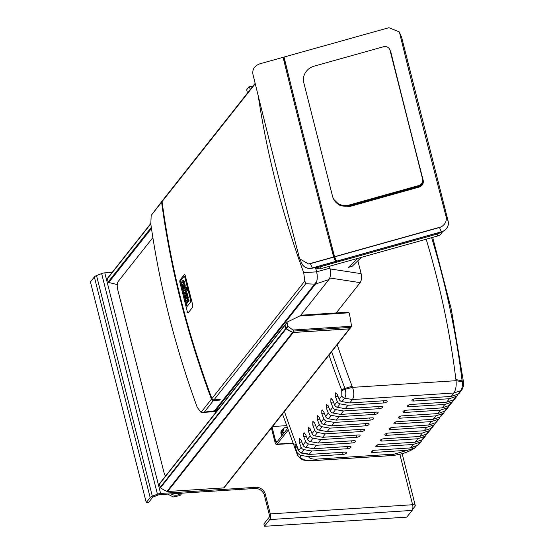 <?xml version="1.0" encoding="UTF-8"?>
<svg xmlns="http://www.w3.org/2000/svg" width="554" height="554" viewBox="0 0 554 554"><rect width="100%" height="100%" fill="white"/><g stroke="black" fill="none" stroke-linecap="round" stroke-linejoin="round"><path stroke-width="0.83" d="M453.352 399.898A3.276 2.722 -141.7 0 1 452.853 401.352A3.276 2.722 -141.7 0 1 451.739 402.121L444.883 404.441L409.081 406.747A2.618 0.99 -14.2 0 1 407.446 406.248A2.618 0.99 -14.2 0 1 410.888 404.462L446.697 402.156L453.553 399.836A3.276 2.722 38.3 0 0 454.661 399.06L457.369 395.632A3.276 2.722 -141.7 0 1 456.261 396.401L449.405 398.721L413.603 401.027A2.618 0.99 -14.2 0 1 411.961 400.528A2.618 0.99 -14.2 0 1 415.41 398.741L451.212 396.435L458.068 394.116A3.276 2.722 38.3 0 0 459.176 393.34L461.891 389.912A3.276 2.722 -141.7 0 1 460.783 390.681L458.068 394.116M444.315 411.338A3.276 2.722 -141.7 0 1 443.809 412.792A3.276 2.722 -141.7 0 1 442.701 413.561L435.846 415.881L400.043 418.187A2.618 0.99 -14.2 0 1 398.402 417.688A2.618 0.99 -14.2 0 1 401.851 415.902L437.653 413.596L444.509 411.269A3.276 2.722 38.3 0 0 445.617 410.5L448.331 407.072A3.276 2.722 -141.7 0 1 447.223 407.841L440.368 410.161L404.559 412.467A2.618 0.99 -14.2 0 1 402.924 411.968A2.618 0.99 -14.2 0 1 406.366 410.182L442.175 407.876L449.031 405.556A3.276 2.722 38.3 0 0 450.139 404.78L452.853 401.352M435.271 422.778A3.276 2.722 -141.7 0 1 434.772 424.232A3.276 2.722 -141.7 0 1 433.657 425.001L426.809 427.321L390.999 429.627A2.618 0.99 -14.2 0 1 389.365 429.128A2.618 0.99 -14.2 0 1 392.807 427.342L428.616 425.036L435.472 422.709A3.276 2.722 38.3 0 0 436.58 421.94L439.287 418.512A3.276 2.722 -141.7 0 1 438.179 419.281L431.324 421.601L395.521 423.907A2.618 0.99 -14.2 0 1 393.88 423.408A2.618 0.99 -14.2 0 1 397.329 421.622L433.131 419.316L439.987 416.989A3.276 2.722 38.3 0 0 441.095 416.22L443.809 412.792M426.234 434.218A3.276 2.722 -141.7 0 1 425.728 435.666A3.276 2.722 -141.7 0 1 424.62 436.441L417.764 438.761L381.962 441.067A2.618 0.99 -14.2 0 1 380.321 440.569A2.618 0.99 -14.2 0 1 383.77 438.782L419.572 436.476L426.428 434.149A3.276 2.722 38.3 0 0 427.536 433.38L430.25 429.952A3.276 2.722 -141.7 0 1 429.142 430.721L422.286 433.041L386.477 435.347A2.618 0.99 -14.2 0 1 384.843 434.848A2.618 0.99 -14.2 0 1 388.285 433.062L424.094 430.756L430.95 428.429A3.276 2.722 38.3 0 0 432.058 427.66L434.772 424.232M416.469 445.901L414.787 447.93L407.425 450.284L372.918 452.507A2.618 0.99 -14.2 0 1 371.284 452.009A2.618 0.99 -14.2 0 1 374.726 450.222L410.514 447.916L417.612 445.499L418.575 444.703M421.712 439.938A3.276 2.722 -141.7 0 1 421.206 441.386A3.276 2.722 -141.7 0 1 420.098 442.161L413.242 444.481L377.44 446.787A2.618 0.99 -14.2 0 1 375.799 446.289A2.618 0.99 -14.2 0 1 379.248 444.502L415.05 442.196L421.906 439.869A3.276 2.722 38.3 0 0 423.014 439.1L425.728 435.666M430.756 428.498A3.276 2.722 -141.7 0 1 430.25 429.952M439.793 417.058A3.276 2.722 -141.7 0 1 439.287 418.512M448.837 405.618A3.276 2.722 -141.7 0 1 448.331 407.072M457.874 394.178A3.276 2.722 -141.7 0 1 457.369 395.632M413.242 444.481L410.514 447.916M407.425 450.284L394.296 454.114A13.566 5.118 -14.2 0 1 394.102 454.128L316.93 459.1A13.566 5.118 -14.2 0 1 316.736 459.114C312.041 459.301 309.319 458.483 308.571 456.648L300.282 455.305L297.346 452.978A913.283 758.925 -141.7 0 1 295.393 447.937L297.318 447.812M414.787 447.93C408.533 452.147 400.861 454.682 391.761 455.533A81.168 71.452 -127.8 0 1 391.401 455.561A305.51 199.018 -26.3 0 1 391.096 455.575L313.924 460.547A305.51 199.018 -26.3 0 1 313.626 460.568A81.168 71.355 -127.6 0 1 313.259 460.589C304.52 460.886 300.199 459.121 300.282 455.305M449.405 398.721L446.697 402.156M426.178 239.21A904.225 751.397 -141.7 0 1 455.9 379.573L456.039 380.695C456.531 385.681 455.824 389.781 453.927 393.001L451.212 396.435M335.835 392.758L335.378 393.021L337.178 394.213A914.058 759.569 38.3 0 0 339.131 399.268A3.276 2.722 38.3 0 0 341.977 401.588L349.768 402.966L352.476 399.538C354.221 396.325 354.235 392.267 352.524 387.364L352.102 386.263A904.225 751.397 -141.7 0 1 337.213 344.657M349.768 402.966L385.57 400.66A2.618 0.99 -14.2 0 1 387.211 401.165A2.618 0.99 -14.2 0 1 383.763 402.952L347.96 405.258L340.163 403.88A3.276 2.722 -141.7 0 1 337.324 401.56A914.058 759.569 -141.7 0 1 335.371 396.505L337.995 396.332M331.313 398.478L330.863 398.741L332.656 399.933A914.058 759.569 38.3 0 0 334.616 404.988A3.276 2.722 38.3 0 0 337.455 407.308L345.246 408.686L347.96 405.258M345.246 408.686L381.048 406.38A2.618 0.99 -14.2 0 1 382.689 406.885A2.618 0.99 -14.2 0 1 379.241 408.672L343.438 410.978L335.648 409.6A3.276 2.722 -141.7 0 1 332.802 407.28A914.058 759.569 -141.7 0 1 330.849 402.225L333.473 402.052M326.791 404.198L326.341 404.462L328.134 405.653A914.058 759.569 38.3 0 0 330.094 410.708A3.276 2.722 38.3 0 0 332.933 413.028L340.724 414.406L343.438 410.978M340.724 414.406L376.533 412.1A2.618 0.99 -14.2 0 1 378.167 412.605A2.618 0.99 -14.2 0 1 374.726 414.392L338.916 416.698L331.126 415.32A3.276 2.722 -141.7 0 1 328.287 412.993A914.058 759.569 -141.7 0 1 326.327 407.938L328.951 407.772M322.276 409.918L321.819 410.182L323.612 411.373A914.058 759.569 38.3 0 0 325.572 416.428A3.276 2.722 38.3 0 0 328.411 418.748L336.202 420.126L338.916 416.698M336.202 420.126L372.011 417.82A2.618 0.99 -14.2 0 1 373.645 418.325A2.618 0.99 -14.2 0 1 370.204 420.112L334.394 422.418L326.604 421.04A3.276 2.722 -141.7 0 1 323.765 418.713A914.058 759.569 -141.7 0 1 321.805 413.658L324.429 413.492M317.754 415.639L317.297 415.902L319.097 417.093A914.058 759.569 38.3 0 0 321.05 422.148A3.276 2.722 38.3 0 0 323.896 424.468L331.687 425.846L334.394 422.418M331.687 425.846L367.489 423.54A2.618 0.99 -14.2 0 1 369.13 424.045A2.618 0.99 -14.2 0 1 365.682 425.832L329.879 428.138L322.082 426.76A3.276 2.722 -141.7 0 1 319.243 424.433A914.058 759.569 -141.7 0 1 317.29 419.378L319.914 419.212M313.232 421.359L312.781 421.622L314.575 422.813A914.058 759.569 38.3 0 0 316.535 427.868A3.276 2.722 38.3 0 0 319.374 430.188L327.165 431.566L329.879 428.138M327.165 431.566L362.967 429.26A2.618 0.99 -14.2 0 1 364.608 429.766A2.618 0.99 -14.2 0 1 361.16 431.552L325.357 433.858L317.567 432.48A3.276 2.722 -141.7 0 1 314.72 430.153A914.058 759.569 -141.7 0 1 312.768 425.098L315.392 424.932M308.71 427.079L308.259 427.342L310.053 428.533A914.058 759.569 38.3 0 0 312.013 433.588A3.276 2.722 38.3 0 0 314.852 435.908L322.643 437.286L325.357 433.858M322.643 437.286L358.452 434.98A2.618 0.99 -14.2 0 1 360.086 435.486A2.618 0.99 -14.2 0 1 356.644 437.272L320.835 439.578L313.045 438.2A3.276 2.722 -141.7 0 1 310.205 435.873A914.058 759.569 -141.7 0 1 308.246 430.818L310.87 430.652M304.194 432.799L303.737 433.062L305.531 434.253A914.058 759.569 38.3 0 0 307.491 439.308A3.276 2.722 38.3 0 0 310.33 441.628L318.121 443.006L320.835 439.578M318.121 443.006L353.93 440.7A2.618 0.99 -14.2 0 1 355.564 441.206A2.618 0.99 -14.2 0 1 352.122 442.992L316.313 445.298L308.523 443.92A3.276 2.722 -141.7 0 1 305.683 441.593A914.058 759.569 -141.7 0 1 303.724 436.538L306.348 436.372M299.672 438.519L299.215 438.782L301.016 439.973A914.058 759.569 38.3 0 0 302.969 445.028A3.276 2.722 38.3 0 0 305.815 447.348L313.606 448.726L316.313 445.298M313.606 448.726L349.408 446.42A2.618 0.99 -14.2 0 1 351.049 446.919A2.618 0.99 -14.2 0 1 347.6 448.712L311.798 451.018L304.001 449.64A3.276 2.722 -141.7 0 1 301.161 447.313A914.058 759.569 -141.7 0 1 299.208 442.258L301.833 442.092M295.247 444.232L294.915 444.488L296.501 445.693A914.045 759.562 38.3 0 0 298.461 450.748L301.3 453.068L309.097 454.446L311.798 451.018M309.097 454.446L344.886 452.14A2.618 0.99 -14.2 0 1 346.527 452.639A2.618 0.99 -14.2 0 1 343.078 454.425L308.571 456.648M417.764 438.761L415.05 442.196M422.286 433.041L419.572 436.476M426.809 427.321L424.094 430.756M431.324 421.601L428.616 425.036M435.846 415.881L433.131 419.316M440.368 410.161L437.653 413.596M444.883 404.441L442.175 407.876M294.915 444.488L295.393 447.937M299.215 438.782L299.208 442.258M303.737 433.062L303.724 436.538M308.259 427.342L308.246 430.818M312.781 421.622L312.768 425.098M317.297 415.902L317.29 419.378M321.819 410.182L321.805 413.658M326.341 404.462L326.327 407.938M330.863 398.741L330.849 402.225M335.378 393.021L335.371 396.505M297.346 452.978L297.45 455.063L282.485 413.921M312.809 460.616A3.276 1.33 -93.4 0 0 313.045 460.651A3.276 1.33 -93.4 0 0 313.259 460.589M329 355.059A914.058 759.569 38.3 0 0 341.728 390.189L341.846 395.84L339.131 399.268M341.977 401.588L344.685 398.16C345.973 396.096 346.153 393.139 345.239 389.289L344.941 388.396A3.276 1.06 158.9 0 0 341.728 390.189M391.761 455.533A3.276 1.343 86 0 1 391.553 455.589A3.276 1.343 86 0 1 391.366 455.575M463.49 381.844A3.276 1.392 173 0 0 463.483 381.782A3.276 1.392 173 0 0 462.119 380.847L462.23 381.754C462.597 385.639 462.119 388.61 460.783 390.681L453.927 393.001L352.476 399.538L344.685 398.16A3.276 2.722 38.3 0 1 341.846 395.84M271.398 427.951L275.061 442.438A3.601 1.475 -93.7 0 0 276.536 444.467A3.601 1.475 -93.7 0 0 277.125 444.1L288.135 430.174M286.522 425.645L272.506 426.545M287.561 428.567L276.675 442.341A1.641 0.672 86.3 0 1 276.411 442.501A1.641 0.672 86.3 0 1 275.74 441.58L272.076 427.092M284.015 433.055L282.893 431.774L284.167 427.806L287.221 427.612M282.817 434.571L281.695 433.29L282.969 429.322L284.167 427.806M282.893 431.774L281.695 433.29M281.951 435.673A5.242 4.356 -141.7 0 1 281.702 430.209A5.242 4.356 -141.7 0 1 281.889 429.987M283.503 428.651A5.242 4.356 38.3 0 0 282.062 429.752A5.242 4.356 38.3 0 0 282.311 435.209M349.387 328.834L351.215 326.929L349.927 328.564A0.983 0.817 -141.7 0 1 349.387 328.834L293.301 332.448A1.316 1.094 -141.7 0 1 292.685 332.331L286.169 328.716A0.658 0.547 -141.7 0 1 285.864 328.293L285.061 325.136A0.658 0.547 -141.7 0 1 285.338 324.547M301.459 315.178L287.353 321.999L287.041 322.636A98.287 40.186 86.3 0 1 287.616 326.077L293.925 330.759L293.301 332.448M294.015 331.022L350.786 327.366L351.492 326.258A1.039 0.935 61.5 0 0 351.485 326.077A98.287 40.186 -93.7 0 0 349.373 313.612L349.02 312.795L346.846 312.324L347.517 312.207L301.528 315.171M287.353 321.999L285.061 325.136M285.864 328.293L287.616 326.077M286.169 328.716L287.886 326.541M292.685 332.331L293.925 330.759M361.367 257.347L352.143 266.308L348.355 267.423L357.655 258.386M333.667 257.139L310.365 263.662A9.176 8.476 155.8 0 1 308.578 263.988L299.783 258.891L301.847 263.489A9.176 8.476 -24.2 0 0 312.297 267.963L335.599 261.44L333.626 256.973A980.428 60.234 -105.6 0 1 283.101 57.318L285.04 61.619L289.105 77.692M335.599 261.44L328.751 234.37M446.053 216.476A980.428 60.234 -105.6 0 1 399.656 33.115L399.233 31.883L388.915 27.7L284.05 57.048A980.428 60.234 74.4 0 0 334.568 256.71L336.548 261.176L441.406 231.828A9.176 8.476 -24.2 0 0 448.144 221.122L446.053 216.476C446.919 220.963 445.291 224.425 441.185 226.87A9.176 8.476 155.8 0 1 439.474 227.521L334.609 256.869M299.783 258.891L299.305 257.548A980.428 60.234 74.4 0 1 252.908 74.194C252.257 69.264 254.549 65.815 259.798 63.835L283.101 57.318M308.578 263.988L333.626 256.973M334.568 256.71L441.185 226.87M399.656 33.115L401.747 37.776A9.176 8.476 -24.2 0 0 401.297 36.481L399.233 31.883M312.324 268.067A9.176 8.476 155.8 0 1 311.106 268.323L318.349 267.257A7.86 7.264 -24.2 0 0 319.395 267.035L312.324 268.067L441.434 231.925A9.176 8.476 155.8 0 0 443.172 231.26A9.176 8.476 155.8 0 0 448.165 221.219L401.726 37.672A9.176 8.476 155.8 0 0 401.041 35.906M311.106 268.323A9.176 8.476 155.8 0 1 301.674 263.102M315.655 267.658A6.551 6.052 -24.2 0 0 321.258 268.572L437.778 235.962A6.551 6.052 -24.2 0 0 442.445 231.62M319.395 267.035L437.175 234.072A7.86 7.264 -24.2 0 0 438.664 233.497L443.172 231.26M389.739 49.493L390.044 50.179A5.568 5.145 155.8 0 1 390.321 50.968A5.568 5.145 -24.2 0 0 390.044 50.179L390.889 52.221A980.428 60.234 74.4 0 0 423.208 180.431C423.692 183.63 422.349 185.839 419.17 187.058L349.893 206.448L349.553 205.693A14.085 13.019 155.8 0 1 333.501 198.817A14.085 13.019 -24.2 0 0 349.553 205.693L418.831 186.303L349.553 205.693L349.249 205.008A14.085 13.019 155.8 0 1 333.196 198.131A14.085 13.019 155.8 0 1 332.504 196.151L303.772 82.608A14.085 13.019 155.8 0 1 314.111 66.168L383.396 46.778A5.568 5.145 155.8 0 1 389.739 49.493A5.568 5.145 155.8 0 1 390.009 50.282L422.612 179.115A5.568 5.145 155.8 0 1 418.526 185.618L349.249 205.008M349.893 206.448L340.308 205.804L333.73 199.322L333.196 198.131M423.208 180.431L422.924 179.801A5.568 5.145 155.8 0 1 418.831 186.303A5.568 5.145 -24.2 0 0 422.924 179.801L390.321 50.968L422.612 179.115M107.469 278.33L150.757 223.546L107.469 278.33A0.658 0.547 38.3 0 0 107.386 278.773L108.189 281.965A0.658 0.547 38.3 0 0 108.75 282.498A164.469 136.672 -141.7 0 1 117.254 284.659M349.955 328.529A0.983 0.817 -141.7 0 1 349.893 328.619L224.232 487.631A0.983 0.817 -141.7 0 1 223.678 487.908L167.599 491.516A1.309 1.087 -141.7 0 1 166.969 491.405A32.762 27.222 -141.7 0 1 160.473 487.811A0.658 0.547 -141.7 0 1 160.175 487.388L159.365 484.203A0.658 0.547 -141.7 0 1 159.642 483.614M349.893 328.619A0.983 0.817 -141.7 0 1 349.345 328.896L293.26 332.504A1.309 1.087 -141.7 0 1 292.637 332.393A32.762 27.222 -141.7 0 1 286.141 328.799A0.658 0.547 -141.7 0 1 285.836 328.383L285.026 325.191A0.658 0.547 -141.7 0 1 285.102 324.762L159.448 483.76M165.715 475.831A5.9 2.41 86.3 0 1 164.046 472.749L117.607 289.202A5.9 2.41 86.3 0 1 118.3 281.328L152.869 237.583M215.291 411.137A5.9 2.41 86.3 0 1 215.222 413.18M112.178 272.374L104.789 272.845L160.612 493.455A4.259 1.607 165.8 0 0 157.44 494.182L152.343 496.19A4.259 1.607 165.8 0 0 150.169 497.575L94.346 276.965L90.434 281.917L146.256 502.526L148.645 502.374L152.558 497.423A1.641 0.616 165.8 0 1 153.396 496.89L158.486 494.881A1.641 0.616 165.8 0 1 159.704 494.604L255.075 488.462A8.192 6.807 38.3 0 1 264.397 495.331L269.382 515.04A1.641 0.672 86.3 0 1 269.189 517.228L263.877 523.946L264.473 526.3L406.802 517.131L412.114 510.414A4.259 1.738 86.3 0 0 412.612 504.729A4.259 1.607 -14.2 0 1 415.271 505.546A4.259 1.607 -14.2 0 1 415.022 506.335L412.598 509.403M264.397 495.331L265.297 494.189L270.283 513.897A4.259 1.738 86.3 0 1 269.784 519.576L264.473 526.3M160.612 493.455L255.976 487.312A8.192 6.807 38.3 0 1 265.297 494.189M104.789 272.845A4.259 1.607 165.8 0 0 101.617 273.565L96.521 275.573A4.259 1.607 -14.2 0 0 94.346 276.965M146.256 502.526L150.169 497.575M254.681 83.91L162.37 200.714A1.967 1.634 38.3 0 0 162.066 201.642A951.523 790.697 38.3 0 0 211.905 398.589A1.967 1.634 38.3 0 0 213.989 399.836L220.208 399.552L219.758 400.126L213.539 400.41A1.967 1.634 -141.7 0 1 211.448 399.157A951.523 790.697 -141.7 0 1 161.616 202.217A1.967 1.634 -141.7 0 1 162.183 201.033M219.619 399.579L219.758 400.126M161.92 201.289L151.187 215.409L161.616 202.217M162.066 201.642L254.992 84.056L255.401 84.333M151.187 215.409L150.799 223.83A951.523 790.697 38.3 0 0 197.245 407.384L201.019 412.356L211.448 399.157M211.905 398.589L304.825 281.003L303.696 272.679A951.523 790.697 -141.7 0 1 258.233 95.835M201.019 412.356L204.301 412.1L213.539 400.41M204.301 412.1L214.481 410.839L314.603 284.147L305.725 283.759L304.825 281.003M213.989 399.836L305.725 283.759M214.481 410.839A9.176 3.753 86.3 0 1 213.567 411.608L214.467 411.553A9.176 3.753 86.3 0 1 213.886 411.705L202.189 412.453M315.524 267.672L316.583 271.848A9.176 3.753 86.3 0 1 316.265 282.734L315.371 282.796A9.176 3.753 86.3 0 1 314.603 284.147M214.467 411.553L316.265 282.734M252.936 86.119L249.383 86.348L246.668 89.783L247.486 93.01M250.2 89.575L249.383 86.348M357.856 260.754L361.125 273.662L330.101 268.925M329.755 277.983L360.176 282.63C361.561 280.4 361.88 277.416 361.125 273.662M360.176 282.63L336.223 312.941M329.45 266.28L329.928 268.184L316.632 271.792A9.176 3.753 86.3 0 1 315.551 284.029L215.34 410.839A9.176 3.753 86.3 0 1 214.537 411.546A9.176 3.753 86.3 0 1 213.449 411.733M315.551 284.029L328.924 279.548A8.518 3.483 -93.7 0 0 329.928 268.184M328.924 279.548L300.503 315.517M315.586 267.665L316.632 271.792M180.826 280.476L184.087 276.356A1.101 0.45 86.3 0 1 184.267 276.245A1.101 0.45 86.3 0 1 184.717 276.862L190.721 300.593A1.101 0.45 86.3 0 1 190.59 302.062L187.335 306.182A1.101 0.45 86.3 0 1 187.155 306.293A1.101 0.45 86.3 0 1 186.705 305.676L180.701 281.944A1.101 0.45 86.3 0 1 180.826 280.476A1.101 0.45 -93.7 0 0 180.701 281.944L186.705 305.676A1.101 0.45 -93.7 0 0 187.155 306.293A1.101 0.45 -93.7 0 0 187.335 306.182L190.59 302.062A1.101 0.45 -93.7 0 0 190.721 300.593L184.717 276.862A1.101 0.45 -93.7 0 0 184.267 276.245A1.101 0.45 -93.7 0 0 184.087 276.356L180.826 280.476M184.163 274.812L180.168 279.874A1.967 0.803 -93.7 0 0 179.932 282.498L187.307 311.646A1.967 0.803 -93.7 0 0 188.118 312.754A1.967 0.803 -93.7 0 0 188.436 312.553L192.439 307.491A1.967 0.803 -93.7 0 0 192.667 304.873L185.292 275.719A1.967 0.803 -93.7 0 0 184.489 274.618A1.967 0.803 -93.7 0 0 184.163 274.812M185.265 289.299L183.603 291.397L183.312 290.248L184.974 288.142L185.174 286.917L185.361 287.651L185.659 287.27A1.904 0.776 86.3 0 1 185.929 287.131A1.904 0.776 86.3 0 1 186.082 287.159A1.191 0.485 86.3 0 1 186.282 287.381A1.821 0.748 86.3 0 1 186.504 287.969L186.705 288.779L186.296 289.299L185.867 288.53L185.486 290.185L185.265 289.299M185.355 289.659L183.603 291.397M185.673 287.263L185.174 286.917M186.296 289.299L187.113 288.752L186.906 287.942A1.821 0.748 -93.7 0 0 186.684 287.353A1.191 0.485 -93.7 0 0 186.483 287.131L186.082 287.159M186.684 287.353L186.282 287.381M187.113 288.752L186.705 288.779M185.486 290.185L186.282 289.666L185.652 288.8M186.282 289.666L185.881 289.694M184.004 292.99L186.857 289.382L187.148 290.531L184.295 294.139L184.004 292.99M184.704 294.112L187.557 290.504L187.266 289.354L186.857 289.382M187.557 290.504L187.148 290.531M183.263 281.834L183.118 281.764A1.233 0.506 -93.7 0 0 182.972 281.854A1.884 0.769 -93.7 0 0 182.924 281.91L181.622 283.558L181.331 282.408L182.737 280.629A2.375 0.969 86.3 0 1 183.097 280.421A2.375 0.969 86.3 0 1 183.236 280.435A1.537 0.63 86.3 0 1 183.616 280.92A2.389 0.976 86.3 0 1 183.796 281.474L184.011 282.325L183.596 282.852L183.45 282.27A1.378 0.568 -93.7 0 0 183.402 282.104L182.972 281.854M183.312 281.903L181.622 283.558M183.596 282.852L184.42 282.298L184.205 281.453A2.389 0.976 -93.7 0 0 184.018 280.892A1.537 0.63 -93.7 0 0 183.644 280.414L183.236 280.435M184.42 282.298L184.011 282.325L184.42 282.298M184.302 285.968L183.963 284.645A1.156 0.471 -93.7 0 0 183.9 284.638A1.156 0.471 -93.7 0 0 183.81 284.666A1.987 0.817 -93.7 0 0 183.644 284.825L184.067 286.494A1.987 0.817 -93.7 0 0 184.212 286.259A1.156 0.471 -93.7 0 0 184.302 285.968M184.253 286.155L184.046 284.798A1.987 0.817 86.3 0 1 184.087 284.749M184.046 284.798L183.644 284.825M183.942 284.929L183.54 284.957M184.662 284.881A1.863 0.762 86.3 0 1 184.593 287.221A3.241 1.323 86.3 0 1 184.33 287.685L183.921 288.198L183.118 285.49A1.101 0.45 -93.7 0 0 182.91 286.106A1.177 0.485 -93.7 0 0 182.993 286.937L183.395 288.516L183 289.015L182.564 287.277A2.957 1.212 86.3 0 1 182.418 286.487A1.877 0.769 86.3 0 1 182.626 284.68A3.206 1.309 86.3 0 1 182.82 284.341L183.339 283.69A3.331 1.357 86.3 0 1 183.637 283.433A1.904 0.783 86.3 0 1 183.776 283.399A1.904 0.783 86.3 0 1 184.565 284.514L185.064 284.86L184.565 284.514M184.96 287.194L184.593 287.221M185.043 287.09A1.863 0.762 -93.7 0 0 185.064 284.86M183.921 288.198L184.731 287.658A3.241 1.323 -93.7 0 0 184.821 287.54M183 289.015L183.796 288.495L183.395 286.91A1.177 0.485 86.3 0 1 183.312 286.079A1.101 0.45 86.3 0 1 183.339 285.892M183.312 286.079L182.91 286.106M183.395 286.91L182.993 286.937M183.796 288.495L183.395 288.516M184.974 284.486A1.904 0.783 -93.7 0 0 184.177 283.371A1.904 0.783 -93.7 0 0 184.039 283.413M186.74 295.601L186.4 294.278A1.156 0.471 -93.7 0 0 186.338 294.271A1.156 0.471 -93.7 0 0 186.248 294.299A1.987 0.817 -93.7 0 0 186.082 294.451L186.504 296.127A1.987 0.817 -93.7 0 0 186.65 295.891A1.156 0.471 -93.7 0 0 186.74 295.601M186.691 295.788L186.483 294.43A1.987 0.817 86.3 0 1 186.525 294.382M186.483 294.43L186.082 294.451M186.379 294.562L185.978 294.589M187.1 294.513A1.863 0.762 86.3 0 1 187.03 296.854A3.241 1.323 86.3 0 1 186.767 297.318L186.359 297.83L185.555 295.123A1.101 0.45 -93.7 0 0 185.348 295.739A1.177 0.485 -93.7 0 0 185.431 296.57L185.832 298.149L185.438 298.648L185.001 296.909A2.957 1.212 86.3 0 1 184.856 296.12A1.877 0.769 86.3 0 1 185.064 294.312A3.206 1.309 86.3 0 1 185.258 293.973L185.777 293.322A3.331 1.357 86.3 0 1 186.075 293.066A1.904 0.783 86.3 0 1 186.213 293.024A1.904 0.783 86.3 0 1 187.003 294.146L187.501 294.493L187.003 294.146M186.359 297.83L187.169 297.29A3.241 1.323 -93.7 0 0 187.439 296.826L187.03 296.854M187.439 296.826A1.863 0.762 -93.7 0 0 187.501 294.493M185.438 298.648L186.234 298.121L185.832 296.542A1.177 0.485 86.3 0 1 185.749 295.711A1.101 0.45 86.3 0 1 185.777 295.524M185.749 295.711L185.348 295.739M185.832 296.542L185.431 296.57M186.234 298.121L185.832 298.149M187.404 294.119A1.904 0.783 -93.7 0 0 186.615 293.004A1.904 0.783 -93.7 0 0 186.476 293.038M187.958 300.254L187.723 299.146L187.321 299.174L187.619 300.351A0.983 0.402 -93.7 0 0 187.744 300.393A0.983 0.402 -93.7 0 0 187.834 300.358A1.904 0.776 -93.7 0 0 187.972 300.24L188.408 299.693L188.699 300.843L188.291 301.355A2.839 1.163 86.3 0 1 187.917 301.625A1.814 0.741 86.3 0 1 187.861 301.632A1.814 0.741 86.3 0 1 187.487 301.418A1.932 0.789 86.3 0 1 187.335 302.339A4.591 1.877 86.3 0 1 187.03 302.976L186.656 303.454L186.359 302.297L186.809 301.729A1.454 0.596 -93.7 0 0 186.989 301.3L186.58 299.936A1.717 0.699 -93.7 0 0 186.338 300.109L185.936 300.614L185.645 299.465L186.026 298.973A2.915 1.191 86.3 0 1 186.414 298.703A1.932 0.789 86.3 0 1 186.469 298.696A1.932 0.789 86.3 0 1 186.843 298.883A1.814 0.741 86.3 0 1 186.989 297.955A2.839 1.163 86.3 0 1 187.28 297.366L187.688 296.854L187.979 298.01L187.543 298.558A1.904 0.776 -93.7 0 0 187.432 298.758A0.983 0.402 -93.7 0 0 187.321 299.174M187.778 299.728L187.377 299.756M187.827 299.929L187.425 299.956M188.215 301.605A1.814 0.741 -93.7 0 0 188.263 301.605A1.814 0.741 -93.7 0 0 188.318 301.598A2.839 1.163 -93.7 0 0 188.692 301.334L189.101 300.822L188.81 299.666L188.408 299.693M189.101 300.822L188.699 300.843M186.656 303.454L187.432 302.948A4.591 1.877 -93.7 0 0 187.737 302.311L187.335 302.339M187.737 302.311A1.932 0.789 -93.7 0 0 187.875 301.632L188.263 301.605M187.432 302.948L187.03 302.976M185.936 300.614L186.74 300.088A1.717 0.699 86.3 0 1 186.781 300.033M186.74 300.088L186.338 300.109M186.469 298.696L186.85 298.668A1.932 0.789 -93.7 0 0 186.816 298.675L186.518 298.696M187.723 299.146A0.983 0.402 86.3 0 1 187.834 298.731A1.904 0.776 86.3 0 1 187.951 298.537L188.381 297.983L188.09 296.826L187.688 296.854M188.381 297.983L187.979 298.01M187.951 298.537L187.543 298.558M187.834 298.731L187.432 298.758M409.081 406.747L408.644 405.029M400.043 418.187L399.607 416.469M390.999 429.627L390.563 427.91M381.962 441.067L381.526 439.35M372.918 452.507L372.482 450.79M377.44 446.787L377.004 445.07M386.477 435.347L386.041 433.63M395.521 423.907L395.085 422.19M404.559 412.467L404.122 410.749M413.603 401.027L413.166 399.309M418.436 444.883L418.72 444.537A3.276 2.722 -141.7 0 1 417.612 445.305A20.332 7.652 -14.3 0 1 417.377 445.589M420.098 442.161L417.612 445.305L410.756 447.625M394.296 454.114L391.401 455.561A3.276 1.343 -93.7 0 1 391.186 455.617L391.546 455.589C400.944 454.744 408.942 452.057 415.542 447.542M429.142 430.721L426.428 434.149M424.62 436.441L421.906 439.869M438.179 419.281L435.472 422.709M433.657 425.001L430.95 428.429M447.223 407.841L444.509 411.269M442.701 413.561L439.987 416.989M456.261 396.401L453.553 399.836M451.739 402.121L449.031 405.556M461.911 389.884A3.276 2.722 -141.7 0 1 461.891 389.912C463.511 386.581 464.065 384.123 463.56 382.544A3.276 1.136 175.3 0 0 462.23 381.754L456.039 380.695L352.524 387.364L345.239 389.289A3.276 0.796 -18.5 0 0 341.95 390.819M343.078 454.425L342.538 452.293M347.6 448.712L347.06 446.572M352.122 442.992L351.582 440.852M356.644 437.272L356.104 435.132M361.16 431.552L360.619 429.412M365.682 425.832L365.141 423.692M370.204 420.112L369.663 417.972M374.726 414.392L374.179 412.252M379.241 408.672L378.701 406.532M383.763 402.952L383.223 400.812M301.161 447.313L298.675 450.464A22.783 8.448 164.9 0 0 298.461 450.748M301.3 453.068A20.332 7.694 -14.1 0 1 301.514 452.784A3.276 2.722 38.3 0 1 298.675 450.464A914.058 759.569 -141.7 0 1 284.444 411.442M304.001 449.64L301.514 452.784L309.312 454.162M337.324 401.56L334.616 404.988M305.683 441.593L302.969 445.028M310.205 435.873L307.491 439.308M314.72 430.153L312.013 433.588M319.243 424.433L316.535 427.868M323.765 418.713L321.05 422.148M328.287 412.993L325.572 416.428M332.802 407.28L330.094 410.708M310.33 441.628L313.045 438.2M305.815 447.348L308.523 443.92M319.374 430.188L322.082 426.76M314.852 435.908L317.567 432.48M328.411 418.748L331.126 415.32M323.896 424.468L326.604 421.04M337.455 407.308L340.163 403.88M332.933 413.028L335.648 409.6M352.102 386.263L344.941 388.396A911.628 757.547 -141.7 0 1 331.68 351.665M316.736 459.114L313.626 460.568A3.276 1.337 86.4 0 1 313.412 460.623A3.276 1.337 86.4 0 1 313.225 460.609M313.557 460.596A3.276 1.337 -93.7 0 0 313.709 460.609A3.276 1.337 -93.7 0 0 313.924 460.547L316.93 459.1M390.66 455.61A3.276 1.337 -93.7 0 0 390.882 455.637A3.276 1.337 -93.7 0 0 391.096 455.575L394.102 454.128M391.034 455.603A3.276 1.343 -93.7 0 0 391.186 455.617L313.045 460.651C302.657 459.931 303.308 461.683 297.45 455.063M463.566 382.599A3.276 1.136 175.3 0 0 463.566 382.544L451.33 309.492L432.681 237.389M431.649 237.68A911.628 757.547 -141.7 0 1 462.119 380.847L455.9 379.573M292.865 443.089L277.125 444.1M277.36 441.476L275.74 441.58M170.923 493.877A8.656 7.195 38.3 0 0 180.625 493.254M293.163 330.011L351.492 326.258M299.492 315.981L349.02 312.795M312.297 267.963L310.365 263.662M441.434 231.925L437.175 234.072M321.258 268.572L320.441 266.744M437.778 235.962L436.954 234.134M418.526 185.618L419.17 187.058M390.009 50.282L390.889 52.221M439.474 227.521L441.406 231.828M150.799 223.837L107.386 278.773M151.311 227.396L108.189 281.965M151.464 228.449L108.75 282.498M292.637 332.393L166.969 491.405M293.26 332.504L167.599 491.516M286.141 328.799L160.473 487.811M285.836 328.383L160.175 487.388M285.026 325.191L159.365 484.203M349.345 328.896L223.678 487.908M269.784 519.576L412.114 510.414M270.283 513.897L412.612 504.729L399.849 454.294M157.44 494.182L101.617 273.565M152.343 496.19L96.521 275.573M255.075 488.462L255.976 487.312M303.696 272.679L316.583 271.848M218.401 409.164L215.34 410.839M186.906 287.942L186.504 287.969M183.298 281.882L182.924 281.91M184.018 280.892L183.616 280.92M184.205 281.453L183.796 281.474M184.731 287.658L184.33 287.685M187.169 297.29L186.767 297.318M188.692 301.334L188.291 301.355M188.318 301.598L187.917 301.625M418.72 444.537L421.206 441.386M292.983 443.408L276.536 444.467M281.702 430.209L282.062 429.752M167.682 494.085L173.25 496.959L180.002 495.567L182.093 493.157M287.152 322.158L285.144 324.692M415.271 505.546L402.156 453.698M255.283 83.869L254.688 83.903M218.027 409.635L214.537 411.546M186.331 287.104L185.929 287.131M183.499 280.393L183.097 280.421M184.177 283.371L183.776 283.399M186.615 293.004L186.213 293.024"/></g></svg>
